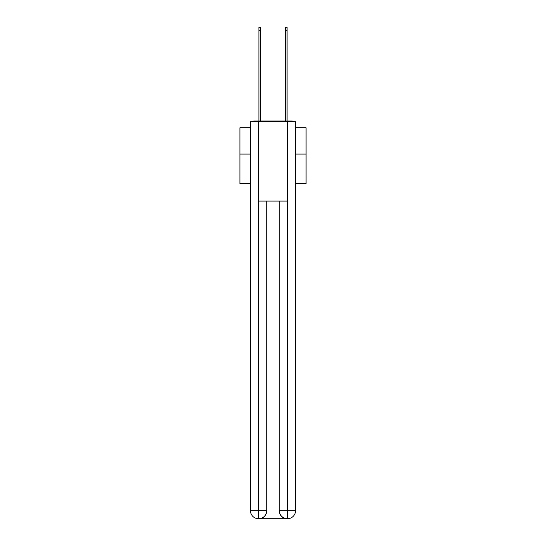 <?xml version="1.0" encoding="UTF-8"?>
<svg xmlns="http://www.w3.org/2000/svg" width="546" height="546" viewBox="0 0 546 546"><rect width="100%" height="100%" fill="white"/><g stroke="black" fill="none" stroke-linecap="round" stroke-linejoin="round"><path stroke-width="0.82" d="M295.502 183.599L306.088 183.599L306.088 127.75L295.502 127.75M250.498 154.088L239.912 154.088L239.912 127.75L250.498 127.75M239.912 154.088L239.912 183.599L250.498 183.599M293.475 121.662A2.648 2.648 0 0 0 291.728 121L254.272 121A2.648 2.648 0 0 0 252.525 121.662M306.088 154.088L295.502 154.088M254.272 121L258.906 121L258.906 27.3L260.626 27.3L260.626 121L262.674 121M283.326 121L285.374 121L285.374 27.3L287.094 27.3L287.094 121L291.728 121M258.64 121.662L258.64 201.071L287.36 201.071L287.36 121.662L250.498 121.662L250.498 510.763A7.937 7.937 0 0 0 258.442 518.7L287.23 518.7A7.937 7.937 0 0 1 279.286 510.763L279.286 201.071L279.286 510.763C279.689 515.438 282.337 518.086 287.23 518.7L287.36 510.763L295.502 510.763A7.937 7.937 0 0 1 287.558 518.7L287.414 518.7M287.36 121.662L295.502 121.662L295.502 510.763M266.714 201.071L266.714 510.763A7.937 7.937 0 0 1 258.77 518.7C263.684 518.188 266.332 515.54 266.714 510.763L266.714 201.071M250.498 510.763A7.937 7.937 0 0 0 258.442 518.7A7.937 7.937 0 0 1 250.498 510.763L258.64 510.763L258.64 518.7M266.714 510.763L258.64 510.763L258.64 201.071M279.286 510.763L287.36 510.763L287.36 201.071M258.906 30.344L260.626 30.344M287.094 30.344L285.374 30.344"/></g></svg>
